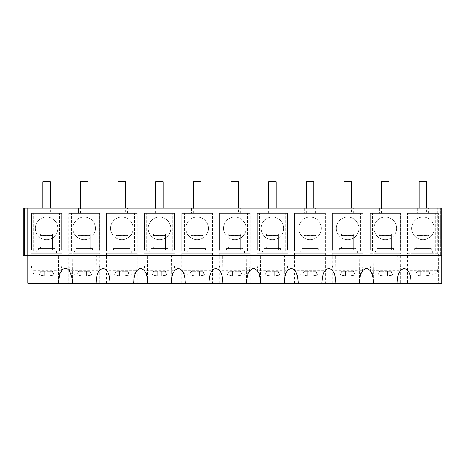 <?xml version="1.0" encoding="UTF-8"?>
<svg xmlns="http://www.w3.org/2000/svg" width="465" height="465" viewBox="0 0 465 465"><rect width="100%" height="100%" fill="white"/><g stroke="black" fill="none" stroke-linecap="round" stroke-linejoin="round"><path stroke-width="0.35" stroke-dasharray="2.33 1.74" d="M52.603 234L40.56 234L40.56 235.534L52.603 235.534L52.603 234L52.603 247.177L52.603 235.534M40.56 235.534L40.56 234.011M52.603 249.786L52.603 247.177L52.603 249.786L53.179 250.187L54.864 250.187L54.864 248.682L53.179 248.682L52.603 247.177L40.56 247.177L52.603 247.177M40.56 249.786L39.984 250.187L53.179 250.187M54.864 250.187L39.984 250.187M38.304 250.187L38.304 248.682L39.984 248.682L40.56 247.177M39.984 248.682L53.179 248.682M38.304 248.682L54.864 248.682M31.527 213.307L61.636 213.307L61.636 250.187L61.636 213.307L31.527 213.307L31.527 250.187L31.527 213.307M36.677 233.773A11.288 11.288 0 0 0 51.999 238.266A11.288 11.288 0 0 0 56.492 222.95A11.288 11.288 0 0 0 41.17 218.451A11.288 11.288 0 0 0 36.677 233.773A11.288 11.288 0 0 0 51.999 238.266A11.288 11.288 0 0 0 56.492 222.95A11.288 11.288 0 0 0 41.17 218.451A11.288 11.288 0 0 0 36.677 233.773M50.348 213.307L42.821 213.307L50.348 213.307L50.348 208.035M42.821 213.307L42.821 208.035M50.348 181.693L42.821 181.693M90.239 234L78.196 234L78.196 235.534L90.239 235.534L90.239 234L90.239 247.177L90.239 235.534M78.196 235.534L78.196 234.011M90.239 249.786L90.239 247.177L90.239 249.786L90.815 250.187L92.5 250.187L92.5 248.682L90.815 248.682L90.239 247.177L78.196 247.177L90.239 247.177M78.196 249.786L77.62 250.187L90.815 250.187M92.5 250.187L77.62 250.187M75.94 250.187L75.94 248.682L77.62 248.682L78.196 247.177M77.62 248.682L90.815 248.682M75.94 248.682L92.5 248.682M69.163 213.307L99.272 213.307L99.272 250.187L99.272 213.307L69.163 213.307L69.163 250.187L69.163 213.307M74.313 233.773A11.288 11.288 0 0 0 89.629 238.266A11.288 11.288 0 0 0 94.128 222.95A11.288 11.288 0 0 0 78.806 218.451A11.288 11.288 0 0 0 74.313 233.773A11.288 11.288 0 0 0 89.629 238.266A11.288 11.288 0 0 0 94.128 222.95A11.288 11.288 0 0 0 78.806 218.451A11.288 11.288 0 0 0 74.313 233.773M87.984 213.307L80.457 213.307L87.984 213.307L87.984 208.035M80.457 213.307L80.457 208.035M87.984 181.693L80.457 181.693M127.875 234L115.832 234L115.832 235.534L127.875 235.534L127.875 234L127.875 247.177L127.875 235.534M115.832 235.534L115.832 234.011M127.875 249.786L127.875 247.177L127.875 249.786L128.45 250.187L130.13 250.187L130.13 248.682L128.45 248.682L127.875 247.177L115.832 247.177L127.875 247.177M115.832 249.786L115.256 250.187L128.45 250.187M130.13 250.187L115.256 250.187M113.576 250.187L113.576 248.682L115.256 248.682L115.832 247.177M115.256 248.682L128.45 248.682M113.576 248.682L130.13 248.682M106.799 213.307L136.908 213.307L136.908 250.187L136.908 213.307L106.799 213.307L106.799 250.187L106.799 213.307M111.943 233.773A11.288 11.288 0 0 0 127.265 238.266A11.288 11.288 0 0 0 131.764 222.95A11.288 11.288 0 0 0 116.442 218.451A11.288 11.288 0 0 0 111.943 233.773A11.288 11.288 0 0 0 127.265 238.266A11.288 11.288 0 0 0 131.764 222.95A11.288 11.288 0 0 0 116.442 218.451A11.288 11.288 0 0 0 111.943 233.773M125.62 213.307L118.093 213.307L125.62 213.307L125.62 208.035M118.093 213.307L118.093 208.035M125.62 181.693L118.093 181.693M165.511 234L153.467 234L153.467 235.534L165.511 235.534L165.511 234L165.511 247.177L165.511 235.534M153.467 235.534L153.467 234.011M165.511 249.786L165.511 247.177L165.511 249.786L166.086 250.187L167.766 250.187L167.766 248.682L166.086 248.682L165.511 247.177L153.467 247.177L165.511 247.177M153.467 249.786L152.892 250.187L166.086 250.187M167.766 250.187L152.892 250.187M151.206 250.187L151.206 248.682L152.892 248.682L153.467 247.177M152.892 248.682L166.086 248.682M151.206 248.682L167.766 248.682M144.435 213.307L174.544 213.307L174.544 250.187L174.544 213.307L144.435 213.307L144.435 250.187L144.435 213.307M149.579 233.773A11.288 11.288 0 0 0 164.901 238.266A11.288 11.288 0 0 0 169.4 222.95A11.288 11.288 0 0 0 154.078 218.451A11.288 11.288 0 0 0 149.579 233.773A11.288 11.288 0 0 0 164.901 238.266A11.288 11.288 0 0 0 169.4 222.95A11.288 11.288 0 0 0 154.078 218.451A11.288 11.288 0 0 0 149.579 233.773M163.25 213.307L155.723 213.307L163.25 213.307L163.25 208.035M155.723 213.307L155.723 208.035M163.25 181.693L155.723 181.693M203.147 234L191.103 234L191.103 235.534L203.147 235.534L203.147 234L203.147 247.177L203.147 235.534M191.103 235.534L191.103 234.011M203.147 249.786L203.147 247.177L203.147 249.786L203.722 250.187L205.402 250.187L205.402 248.682L203.722 248.682L203.147 247.177L191.103 247.177L203.147 247.177M191.103 249.786L190.528 250.187L203.722 250.187M205.402 250.187L190.528 250.187M188.842 250.187L188.842 248.682L190.528 248.682L191.103 247.177M190.528 248.682L203.722 248.682M188.842 248.682L205.402 248.682M182.071 213.307L212.18 213.307L212.18 250.187L212.18 213.307L182.071 213.307L182.071 250.187L182.071 213.307M187.215 233.773A11.288 11.288 0 0 0 202.537 238.266A11.288 11.288 0 0 0 207.03 222.95A11.288 11.288 0 0 0 191.708 218.451A11.288 11.288 0 0 0 187.215 233.773A11.288 11.288 0 0 0 202.537 238.266A11.288 11.288 0 0 0 207.03 222.95A11.288 11.288 0 0 0 191.708 218.451A11.288 11.288 0 0 0 187.215 233.773M200.886 213.307L193.359 213.307L200.886 213.307L200.886 208.035M193.359 213.307L193.359 208.035M200.886 181.693L193.359 181.693M240.777 234L228.739 234L228.739 235.534L240.777 235.534L240.777 234L240.777 247.177L240.777 235.534M228.739 235.534L228.739 234.011M240.777 249.786L240.777 247.177L240.777 249.786L241.352 250.187L243.038 250.187L243.038 248.682L241.352 248.682L240.777 247.177L228.739 247.177L240.777 247.177M228.739 249.786L228.164 250.187L241.352 250.187M243.038 250.187L228.164 250.187M226.478 250.187L226.478 248.682L228.164 248.682L228.739 247.177M228.164 248.682L241.352 248.682M226.478 248.682L243.038 248.682M219.707 213.307L249.81 213.307L249.81 250.187L249.81 213.307L219.707 213.307L219.707 250.187L219.707 213.307M224.851 233.773A11.288 11.288 0 0 0 240.173 238.266A11.288 11.288 0 0 0 244.666 222.95A11.288 11.288 0 0 0 229.344 218.451A11.288 11.288 0 0 0 224.851 233.773A11.288 11.288 0 0 0 240.173 238.266A11.288 11.288 0 0 0 244.666 222.95A11.288 11.288 0 0 0 229.344 218.451A11.288 11.288 0 0 0 224.851 233.773M238.522 213.307L230.995 213.307L238.522 213.307L238.522 208.035M230.995 213.307L230.995 208.035M238.522 181.693L230.995 181.693M278.413 234L266.369 234L266.369 235.534L278.413 235.534L278.413 234L278.413 247.177L278.413 235.534M266.369 235.534L266.369 234.011M278.413 249.786L278.413 247.177L278.413 249.786L278.988 250.187L280.674 250.187L280.674 248.682L278.988 248.682L278.413 247.177L266.369 247.177L278.413 247.177M266.369 249.786L265.794 250.187L278.988 250.187M280.674 250.187L265.794 250.187M264.114 250.187L264.114 248.682L265.794 248.682L266.369 247.177M265.794 248.682L278.988 248.682M264.114 248.682L280.674 248.682M257.337 213.307L287.446 213.307L287.446 250.187L287.446 213.307L257.337 213.307L257.337 250.187L257.337 213.307M262.487 233.773A11.288 11.288 0 0 0 277.808 238.266A11.288 11.288 0 0 0 282.302 222.95A11.288 11.288 0 0 0 266.98 218.451A11.288 11.288 0 0 0 262.487 233.773A11.288 11.288 0 0 0 277.808 238.266A11.288 11.288 0 0 0 282.302 222.95A11.288 11.288 0 0 0 266.98 218.451A11.288 11.288 0 0 0 262.487 233.773M276.158 213.307L268.631 213.307L276.158 213.307L276.158 208.035M268.631 213.307L268.631 208.035M276.158 181.693L268.631 181.693M316.049 234L304.005 234L304.005 235.534L316.049 235.534L316.049 234L316.049 247.177L316.049 235.534M304.005 235.534L304.005 234.011M316.049 249.786L316.049 247.177L316.049 249.786L316.624 250.187L318.31 250.187L318.31 248.682L316.624 248.682L316.049 247.177L304.005 247.177L316.049 247.177M304.005 249.786L303.43 250.187L316.624 250.187M318.31 250.187L303.43 250.187M301.75 250.187L301.75 248.682L303.43 248.682L304.005 247.177M303.43 248.682L316.624 248.682M301.75 248.682L318.31 248.682M294.973 213.307L325.082 213.307L325.082 250.187L325.082 213.307L294.973 213.307L294.973 250.187L294.973 213.307M300.117 233.773A11.288 11.288 0 0 0 315.439 238.266A11.288 11.288 0 0 0 319.937 222.95A11.288 11.288 0 0 0 304.616 218.451A11.288 11.288 0 0 0 300.117 233.773A11.288 11.288 0 0 0 315.439 238.266A11.288 11.288 0 0 0 319.937 222.95A11.288 11.288 0 0 0 304.616 218.451A11.288 11.288 0 0 0 300.117 233.773M313.794 213.307L306.266 213.307L313.794 213.307L313.794 208.035M306.266 213.307L306.266 208.035M313.794 181.693L306.266 181.693M353.685 234L341.641 234L341.641 235.534L353.685 235.534L353.685 234L353.685 247.177L353.685 235.534M341.641 235.534L341.641 234.011M353.685 249.786L353.685 247.177L353.685 249.786L354.26 250.187L355.94 250.187L355.94 248.682L354.26 248.682L353.685 247.177L341.641 247.177L353.685 247.177M341.641 249.786L341.066 250.187L354.26 250.187M355.94 250.187L341.066 250.187M339.38 250.187L339.38 248.682L341.066 248.682L341.641 247.177M341.066 248.682L354.26 248.682M339.38 248.682L355.94 248.682M332.609 213.307L362.717 213.307L362.717 250.187L362.717 213.307L332.609 213.307L332.609 250.187L332.609 213.307M337.753 233.773A11.288 11.288 0 0 0 353.075 238.266A11.288 11.288 0 0 0 357.573 222.95A11.288 11.288 0 0 0 342.252 218.451A11.288 11.288 0 0 0 337.753 233.773A11.288 11.288 0 0 0 353.075 238.266A11.288 11.288 0 0 0 357.573 222.95A11.288 11.288 0 0 0 342.252 218.451A11.288 11.288 0 0 0 337.753 233.773M351.424 213.307L343.897 213.307L351.424 213.307L351.424 208.035M343.897 213.307L343.897 208.035M351.424 181.693L343.897 181.693M391.321 234L379.277 234L379.277 235.534L391.321 235.534L391.321 234L391.321 247.177L391.321 235.534M379.277 235.534L379.277 234.011M391.321 249.786L391.321 247.177L391.321 249.786L391.896 250.187L393.576 250.187L393.576 248.682L391.896 248.682L391.321 247.177L379.277 247.177L391.321 247.177M379.277 249.786L378.702 250.187L391.896 250.187M393.576 250.187L378.702 250.187M377.016 250.187L377.016 248.682L378.702 248.682L379.277 247.177M378.702 248.682L391.896 248.682M377.016 248.682L393.576 248.682M370.245 213.307L400.353 213.307L400.353 250.187L400.353 213.307L370.245 213.307L370.245 250.187L370.245 213.307M375.389 233.773A11.288 11.288 0 0 0 390.71 238.266A11.288 11.288 0 0 0 395.204 222.95A11.288 11.288 0 0 0 379.888 218.451A11.288 11.288 0 0 0 375.389 233.773A11.288 11.288 0 0 0 390.71 238.266A11.288 11.288 0 0 0 395.204 222.95A11.288 11.288 0 0 0 379.888 218.451A11.288 11.288 0 0 0 375.389 233.773M389.06 213.307L381.533 213.307L389.06 213.307L389.06 208.035M381.533 213.307L381.533 208.035M389.06 181.693L381.533 181.693M428.957 234L416.913 234L416.913 235.534L428.957 235.534L428.957 234L428.957 247.177L428.957 235.534M416.913 235.534L416.913 234.011M428.957 249.786L428.957 247.177L428.957 249.786L429.526 250.187L431.212 250.187L431.212 248.682L429.526 248.682L428.957 247.177L416.913 247.177L428.957 247.177M416.913 249.786L416.338 250.187L429.526 250.187M431.212 250.187L416.338 250.187M414.652 250.187L414.652 248.682L416.338 248.682L416.913 247.177M416.338 248.682L429.526 248.682M414.652 248.682L431.212 248.682M407.881 213.307L437.989 213.307L437.989 250.187L437.989 213.307L407.881 213.307L407.881 250.187L407.881 213.307M413.025 233.773A11.288 11.288 0 0 0 428.346 238.266A11.288 11.288 0 0 0 432.839 222.95A11.288 11.288 0 0 0 417.518 218.451A11.288 11.288 0 0 0 413.025 233.773A11.288 11.288 0 0 0 428.346 238.266A11.288 11.288 0 0 0 432.839 222.95A11.288 11.288 0 0 0 417.518 218.451A11.288 11.288 0 0 0 413.025 233.773M426.696 213.307L419.168 213.307L426.696 213.307L426.696 208.035M419.168 213.307L419.168 208.035M426.696 181.693L419.168 181.693M33.311 265.997L61.706 265.997L33.311 265.997M48.842 271.264L48.842 275.885L48.842 273.972L58.759 273.972L48.842 273.972L48.842 271.264L44.326 271.264L44.326 275.885L44.326 273.972L34.41 273.972L44.326 273.972L44.326 271.264L48.842 271.264L48.842 275.885L54.126 275.187L52.376 271.264L48.842 271.264L52.115 271.264L54.126 275.187L48.842 275.885L48.842 271.264M44.326 271.264L40.792 271.264L44.326 271.264L44.326 275.885L39.048 275.187L41.06 271.264L39.048 275.187L44.326 275.885L44.326 271.264M70.947 265.997L99.341 265.997L70.947 265.997M86.478 271.264L86.478 275.885L86.478 273.972L96.395 273.972L86.478 273.972L86.478 271.264L81.962 271.264L81.962 275.885L81.962 273.972L72.04 273.972L81.962 273.972L81.962 271.264L86.478 271.264L86.478 275.885L91.756 275.187L90.012 271.264L86.478 271.264L89.751 271.264L91.756 275.187L86.478 275.885L86.478 271.264M81.962 271.264L78.428 271.264L81.962 271.264L81.962 275.885L76.684 275.187L78.695 271.264L76.684 275.187L81.962 275.885L81.962 271.264M108.583 265.997L136.977 265.997L108.583 265.997M124.114 271.264L124.114 275.885L124.114 273.972L134.03 273.972L124.114 273.972L124.114 271.264L119.598 271.264L119.598 275.885L119.598 273.972L109.676 273.972L119.598 273.972L119.598 271.264L124.114 271.264L124.114 275.885L129.392 275.187L127.648 271.264L124.114 271.264L127.387 271.264L129.392 275.187L124.114 275.885L124.114 271.264M119.598 271.264L116.064 271.264L119.598 271.264L119.598 275.885L114.32 275.187L116.326 271.264L114.32 275.187L119.598 275.885L119.598 271.264M146.219 265.997L174.613 265.997L146.219 265.997M161.75 271.264L161.75 275.885L161.75 273.972L171.666 273.972L161.75 273.972L161.75 271.264L157.234 271.264L157.234 275.885L157.234 273.972L147.312 273.972L157.234 273.972L157.234 271.264L161.75 271.264L161.75 275.885L167.028 275.187L165.284 271.264L161.75 271.264L165.017 271.264L167.028 275.187L161.75 275.885L161.75 271.264M157.234 271.264L153.7 271.264L157.234 271.264L157.234 275.885L151.95 275.187L153.962 271.264L151.95 275.187L157.234 275.885L157.234 271.264M183.849 265.997L212.243 265.997L183.849 265.997M199.386 271.264L199.386 275.885L199.386 273.972L209.302 273.972L199.386 273.972L199.386 271.264L194.87 271.264L194.87 275.885L194.87 273.972L184.948 273.972L194.87 273.972L194.87 271.264L199.386 271.264L199.386 275.885L204.664 275.187L202.92 271.264L199.386 271.264L202.653 271.264L204.664 275.187L199.386 275.885L199.386 271.264M194.87 271.264L191.336 271.264L194.87 271.264L194.87 275.885L189.586 275.187L191.597 271.264L189.586 275.187L194.87 275.885L194.87 271.264M221.485 265.997L249.879 265.997L221.485 265.997M237.016 271.264L237.016 275.885L237.016 273.972L246.932 273.972L237.016 273.972L237.016 271.264L232.5 271.264L232.5 275.885L232.5 273.972L222.584 273.972L232.5 273.972L232.5 271.264L237.016 271.264L237.016 275.885L242.3 275.187L240.55 271.264L237.016 271.264L240.289 271.264L242.3 275.187L237.016 275.885L237.016 271.264M232.5 271.264L228.972 271.264L232.5 271.264L232.5 275.885L227.222 275.187L229.233 271.264L227.222 275.187L232.5 275.885L232.5 271.264M259.121 265.997L287.515 265.997L259.121 265.997M274.652 271.264L274.652 275.885L274.652 273.972L284.568 273.972L274.652 273.972L274.652 271.264L270.136 271.264L270.136 275.885L270.136 273.972L260.214 273.972L270.136 273.972L270.136 271.264L274.652 271.264L274.652 275.885L279.936 275.187L278.186 271.264L274.652 271.264L277.925 271.264L279.936 275.187L274.652 275.885L274.652 271.264M270.136 271.264L266.602 271.264L270.136 271.264L270.136 275.885L264.858 275.187L266.869 271.264L264.858 275.187L270.136 275.885L270.136 271.264M296.757 265.997L325.151 265.997L296.757 265.997M312.288 271.264L312.288 275.885L312.288 273.972L322.204 273.972L312.288 273.972L312.288 271.264L307.772 271.264L307.772 275.885L307.772 273.972L297.85 273.972L307.772 273.972L307.772 271.264L312.288 271.264L312.288 275.885L317.566 275.187L315.822 271.264L312.288 271.264L315.561 271.264L317.566 275.187L312.288 275.885L312.288 271.264M307.772 271.264L304.238 271.264L307.772 271.264L307.772 275.885L302.494 275.187L304.505 271.264L302.494 275.187L307.772 275.885L307.772 271.264M334.393 265.997L362.787 265.997L334.393 265.997M349.924 271.264L349.924 275.885L349.924 273.972L359.84 273.972L349.924 273.972L349.924 271.264L345.408 271.264L345.408 275.885L345.408 273.972L335.486 273.972L345.408 273.972L345.408 271.264L349.924 271.264L349.924 275.885L355.202 275.187L353.458 271.264L349.924 271.264L353.197 271.264L355.202 275.187L349.924 275.885L349.924 271.264M345.408 271.264L341.874 271.264L345.408 271.264L345.408 275.885L340.13 275.187L342.135 271.264L340.13 275.187L345.408 275.885L345.408 271.264M372.029 265.997L400.423 265.997L372.029 265.997M387.56 271.264L387.56 275.885L387.56 273.972L397.476 273.972L387.56 273.972L387.56 271.264L383.044 271.264L383.044 275.885L383.044 273.972L373.122 273.972L383.044 273.972L383.044 271.264L387.56 271.264L387.56 275.885L392.838 275.187L391.094 271.264L387.56 271.264L390.827 271.264L392.838 275.187L387.56 275.885L387.56 271.264M383.044 271.264L379.51 271.264L383.044 271.264L383.044 275.885L377.76 275.187L379.771 271.264L377.76 275.187L383.044 275.885L383.044 271.264M409.659 265.997L438.053 265.997L409.659 265.997M425.196 271.264L425.196 275.885L425.196 273.972L435.106 273.972L425.196 273.972L425.196 271.264L420.68 271.264L420.68 275.885L420.68 273.972L410.758 273.972L420.68 273.972L420.68 271.264L425.196 271.264L425.196 275.885L430.474 275.187L428.73 271.264L425.196 271.264L428.463 271.264L430.474 275.187L425.196 275.885L425.196 271.264M420.68 271.264L417.146 271.264L420.68 271.264L420.68 275.885L415.396 275.187L417.407 271.264L415.396 275.187L420.68 275.885L420.68 271.264M36.799 253.198L56.37 253.198L36.799 253.198L36.799 250.943L56.37 250.943L36.799 250.943M56.37 253.198L56.37 250.943M31.155 253.198L62.014 253.198L31.155 253.198L31.155 283.307L62.014 283.307L31.155 283.307M31.155 250.943L62.014 250.943L31.155 250.943L31.155 213.307L40.937 213.307L40.937 208.035L40.937 213.307L62.014 213.307L31.155 213.307L31.155 250.943M62.014 253.198L62.014 283.307M27.766 255.459L27.766 208.035L27.766 255.459L441.75 255.459L441.75 283.307L27.766 283.307L27.766 208.035L441.75 208.035L436.78 208.035L437.344 208.035L437.344 255.459L436.78 255.459L440.396 255.459L437.344 255.459L437.344 208.035L441.75 208.035L441.75 255.459L441.75 208.035L441.75 255.459L23.25 255.459L23.25 208.035L23.25 255.459M68.791 250.943L99.65 250.943L68.791 250.943L68.791 213.307L78.573 213.307L78.573 208.035L78.573 213.307L99.65 213.307L68.791 213.307L68.791 250.943M33.788 250.943L33.788 213.307L33.788 250.943M59.381 250.943L59.381 213.307L59.381 250.943M62.014 250.943L62.014 213.307L62.014 250.943M438.361 283.307L411.124 283.307L438.361 283.307L438.361 253.198L407.503 253.198L407.503 283.307L410.27 283.307L407.503 283.307M246.566 283.307L222.95 283.307L246.566 283.307L246.799 256.209L253.576 256.209L246.799 256.209M222.096 283.307L219.329 283.307L222.096 283.307M171.294 283.307L147.684 283.307L171.294 283.307L171.533 256.209L178.304 256.209L171.533 256.209M146.824 283.307L144.057 283.307L146.824 283.307M133.658 283.307L110.048 283.307L133.658 283.307L133.897 256.209L140.668 256.209L133.897 256.209M109.188 283.307L106.421 283.307L109.188 283.307M68.791 283.307L71.552 283.307L68.791 283.307L68.791 253.198L99.65 253.198L99.65 283.307M72.412 283.307L96.022 283.307L72.412 283.307L72.174 256.209L58.625 256.209L72.174 256.209M208.93 283.307L185.314 283.307L208.93 283.307L209.169 256.209L215.94 256.209L209.169 256.209M184.46 283.307L181.693 283.307L184.46 283.307M321.832 283.307L298.222 283.307L321.832 283.307L322.071 256.209L328.848 256.209L322.071 256.209M297.362 283.307L294.595 283.307L297.362 283.307M359.468 283.307L335.858 283.307L359.468 283.307L359.707 256.209L366.478 256.209L359.707 256.209M334.998 283.307L332.231 283.307L334.998 283.307M369.867 283.307L372.634 283.307L369.867 283.307L369.867 253.198L400.725 253.198L400.725 283.307M373.494 283.307L397.104 283.307L373.494 283.307L373.255 256.209L366.478 256.209L373.255 256.209M284.202 283.307L260.586 283.307L284.202 283.307L284.435 256.209L291.212 256.209L284.435 256.209M259.726 283.307L256.965 283.307L259.726 283.307M27.766 208.035L23.25 208.035M52.231 213.307L52.231 208.035L52.231 213.307M99.65 253.198L68.791 253.198M74.435 253.198L94.006 253.198L74.435 253.198L74.435 250.943M96.261 256.209L103.038 256.209L96.261 256.209L96.022 283.307M103.038 256.209L109.81 256.209L103.038 256.209M94.006 253.198L94.006 250.943M99.65 250.943L99.65 213.307L99.65 250.943M89.861 213.307L89.861 208.035L89.861 213.307M116.209 208.035L116.209 213.307L116.209 208.035M106.421 213.307L137.285 213.307L106.421 213.307L106.421 250.943L137.285 250.943L106.421 250.943L106.421 213.307M71.424 250.943L71.424 213.307L71.424 250.943M97.016 250.943L97.016 213.307L97.016 250.943M106.421 253.198L137.285 253.198L106.421 253.198L106.421 283.307M137.285 253.198L137.285 283.307M112.071 253.198L131.636 253.198L112.071 253.198L112.071 250.943M140.668 256.209L147.446 256.209L140.668 256.209M131.636 253.198L131.636 250.943M137.285 250.943L137.285 213.307L137.285 250.943M127.497 213.307L127.497 208.035L127.497 213.307M153.845 208.035L153.845 213.307L153.845 208.035M144.057 213.307L174.921 213.307L144.057 213.307L144.057 250.943L174.921 250.943L144.057 250.943L144.057 213.307M109.06 250.943L109.06 213.307L109.06 250.943M134.647 250.943L134.647 213.307L134.647 250.943M144.057 253.198L174.921 253.198L144.057 253.198L144.057 283.307M174.921 253.198L174.921 283.307M149.701 253.198L169.272 253.198L149.701 253.198L149.701 250.943M178.304 256.209L185.082 256.209L178.304 256.209M169.272 253.198L169.272 250.943M174.921 250.943L174.921 213.307L174.921 250.943M165.133 213.307L165.133 208.035L165.133 213.307M191.475 208.035L191.475 213.307L191.475 208.035M181.693 213.307L212.552 213.307L181.693 213.307L181.693 250.943L212.552 250.943L181.693 250.943L181.693 213.307M146.69 250.943L146.69 213.307L146.69 250.943M172.282 250.943L172.282 213.307L172.282 250.943M181.693 253.198L212.552 253.198L181.693 253.198L181.693 283.307M212.552 253.198L212.552 283.307M187.337 253.198L206.908 253.198L187.337 253.198L187.337 250.943M215.94 256.209L222.718 256.209L215.94 256.209M206.908 253.198L206.908 250.943M212.552 250.943L212.552 213.307L212.552 250.943M202.769 213.307L202.769 208.035L202.769 213.307M229.111 208.035L229.111 213.307L229.111 208.035M219.329 213.307L250.187 213.307L219.329 213.307L219.329 250.943L250.187 250.943L219.329 250.943L219.329 213.307M184.326 250.943L184.326 213.307L184.326 250.943M209.918 250.943L209.918 213.307L209.918 250.943M219.329 253.198L250.187 253.198L219.329 253.198L219.329 283.307M250.187 253.198L250.187 283.307M224.973 253.198L244.544 253.198L224.973 253.198L224.973 250.943M253.576 256.209L260.348 256.209L253.576 256.209M244.544 253.198L244.544 250.943M250.187 250.943L250.187 213.307L250.187 250.943M240.405 213.307L240.405 208.035L240.405 213.307M266.747 208.035L266.747 213.307L266.747 208.035M256.965 213.307L287.823 213.307L256.965 213.307L256.965 250.943L287.823 250.943L256.965 250.943L256.965 213.307M221.962 250.943L221.962 213.307L221.962 250.943M247.554 250.943L247.554 213.307L247.554 250.943M256.965 253.198L287.823 253.198L256.965 253.198L256.965 283.307M287.823 253.198L287.823 283.307M262.609 253.198L282.179 253.198L262.609 253.198L262.609 250.943M291.212 256.209L297.984 256.209L291.212 256.209M282.179 253.198L282.179 250.943M287.823 250.943L287.823 213.307L287.823 250.943M278.041 213.307L278.041 208.035L278.041 213.307M304.383 208.035L304.383 213.307L304.383 208.035M294.595 213.307L325.459 213.307L294.595 213.307L294.595 250.943L325.459 250.943L294.595 250.943L294.595 213.307M259.598 250.943L259.598 213.307L259.598 250.943M285.19 250.943L285.19 213.307L285.19 250.943M294.595 253.198L325.459 253.198L294.595 253.198L294.595 283.307M325.459 253.198L325.459 283.307M300.245 253.198L319.815 253.198L300.245 253.198L300.245 250.943M328.848 256.209L335.62 256.209L328.848 256.209M319.815 253.198L319.815 250.943M325.459 250.943L325.459 213.307L325.459 250.943M315.671 213.307L315.671 208.035L315.671 213.307M342.019 208.035L342.019 213.307L342.019 208.035M332.231 213.307L363.095 213.307L332.231 213.307L332.231 250.943L363.095 250.943L332.231 250.943L332.231 213.307M297.234 250.943L297.234 213.307L297.234 250.943M322.826 250.943L322.826 213.307L322.826 250.943M332.231 253.198L363.095 253.198L332.231 253.198L332.231 283.307M363.095 253.198L363.095 283.307M337.875 253.198L357.446 253.198L337.875 253.198L337.875 250.943M357.446 253.198L357.446 250.943M363.095 250.943L363.095 213.307L363.095 250.943M353.307 213.307L353.307 208.035L353.307 213.307M379.655 208.035L379.655 213.307L379.655 208.035M369.867 213.307L400.725 213.307L369.867 213.307L369.867 250.943L400.725 250.943L369.867 250.943L369.867 213.307M334.87 250.943L334.87 213.307L334.87 250.943M360.456 250.943L360.456 213.307L360.456 250.943M400.725 253.198L369.867 253.198M375.511 253.198L395.081 253.198L375.511 253.198L375.511 250.943M397.343 256.209L404.114 256.209L397.343 256.209L397.104 283.307M395.081 253.198L395.081 250.943M410.06 256.209L404.114 256.209L410.06 256.209M400.725 250.943L400.725 213.307L400.725 250.943M390.943 213.307L390.943 208.035L390.943 213.307M417.285 208.035L417.285 213.307L438.361 213.307L407.503 213.307L417.285 213.307L417.285 208.035M407.503 250.943L407.503 213.307L407.503 250.943L438.361 250.943L438.361 213.307L438.361 250.943L407.503 250.943M428.579 213.307L428.579 208.035L428.579 213.307M372.5 250.943L372.5 213.307L372.5 250.943M398.092 250.943L398.092 213.307L398.092 250.943M407.503 253.198L438.361 253.198M413.147 253.198L432.717 253.198L413.147 253.198L413.147 250.943L432.717 250.943L413.147 250.943M436.78 208.035L436.78 255.459M432.717 253.198L432.717 250.943M410.136 250.943L410.136 213.307L410.136 250.943M435.728 250.943L435.728 213.307L435.728 250.943M40.56 234.191L52.603 234.191M40.56 237.167L52.603 237.167L40.56 237.167M40.56 235.679L52.603 235.679M78.196 234.191L90.239 234.191M78.196 237.167L90.239 237.167L78.196 237.167M78.196 235.679L90.239 235.679M115.832 234.191L127.875 234.191M115.832 237.167L127.875 237.167L115.832 237.167M115.832 235.679L127.875 235.679M153.467 234.191L165.511 234.191M153.467 237.167L165.511 237.167L153.467 237.167M153.467 235.679L165.511 235.679M191.103 234.191L203.147 234.191M191.103 237.167L203.147 237.167L191.103 237.167M191.103 235.679L203.147 235.679M228.739 234.191L240.777 234.191M228.739 237.167L240.777 237.167L228.739 237.167M228.739 235.679L240.777 235.679M266.369 234.191L278.413 234.191M266.369 237.167L278.413 237.167L266.369 237.167M266.369 235.679L278.413 235.679M304.005 234.191L316.049 234.191M304.005 237.167L316.049 237.167L304.005 237.167M304.005 235.679L316.049 235.679M341.641 234.191L353.685 234.191M341.641 237.167L353.685 237.167L341.641 237.167M341.641 235.679L353.685 235.679M379.277 234.191L391.321 234.191M379.277 237.167L391.321 237.167L379.277 237.167M379.277 235.679L391.321 235.679M416.913 234.191L428.957 234.191M416.913 237.167L428.957 237.167L416.913 237.167M416.913 235.679L428.957 235.679M33.678 270.74L61.293 270.74L33.678 270.74M71.314 270.74L98.929 270.74L71.314 270.74M108.944 270.74L136.559 270.74L108.944 270.74M146.58 270.74L174.195 270.74L146.58 270.74M184.216 270.74L211.831 270.74L184.216 270.74M221.852 270.74L249.467 270.74L221.852 270.74M259.487 270.74L287.103 270.74L259.487 270.74M297.123 270.74L324.733 270.74L297.123 270.74M334.753 270.74L362.369 270.74L334.753 270.74M372.389 270.74L400.005 270.74L372.389 270.74M410.025 270.74L437.641 270.74L410.025 270.74M24.378 208.035L24.378 255.459M440.396 208.035L440.396 255.459L440.396 208.035M40.792 271.264L38.839 275.187L34.41 273.972C32.928 273.391 32.085 272.316 31.876 270.74L31.463 265.997M52.376 271.264L54.335 275.187L58.759 273.972C60.241 273.391 61.084 272.316 61.293 270.74L61.706 265.997M78.428 271.264L76.475 275.187L72.04 273.972C70.564 273.391 69.715 272.316 69.512 270.74L69.093 265.997M90.012 271.264L91.971 275.187L96.395 273.972C97.877 273.391 98.72 272.316 98.929 270.74L99.341 265.997M116.064 271.264L114.105 275.187L109.676 273.972C108.194 273.391 107.351 272.316 107.148 270.74L106.729 265.997M127.648 271.264L129.607 275.187L134.03 273.972C135.513 273.391 136.355 272.316 136.559 270.74L136.977 265.997M153.7 271.264L151.741 275.187L147.312 273.972C145.83 273.391 144.987 272.316 144.778 270.74L144.365 265.997M165.284 271.264L167.237 275.187L171.666 273.972C173.149 273.391 173.991 272.316 174.195 270.74L174.613 265.997M191.336 271.264L189.377 275.187L184.948 273.972C183.466 273.391 182.623 272.316 182.414 270.74L182.001 265.997M202.92 271.264L204.873 275.187L209.302 273.972C210.779 273.391 211.621 272.316 211.831 270.74L212.243 265.997M228.972 271.264L227.013 275.187L222.584 273.972C221.102 273.391 220.259 272.316 220.05 270.74L219.637 265.997M240.55 271.264L242.509 275.187L246.932 273.972C248.415 273.391 249.257 272.316 249.467 270.74L249.879 265.997M266.602 271.264L264.649 275.187L260.214 273.972C258.738 273.391 257.889 272.316 257.686 270.74L257.273 265.997M278.186 271.264L280.145 275.187L284.568 273.972C286.051 273.391 286.893 272.316 287.103 270.74L287.515 265.997M304.238 271.264L302.279 275.187L297.85 273.972C296.368 273.391 295.525 272.316 295.322 270.74L294.903 265.997M315.822 271.264L317.781 275.187L322.204 273.972C323.687 273.391 324.529 272.316 324.733 270.74L325.151 265.997M341.874 271.264L339.915 275.187L335.486 273.972C334.004 273.391 333.161 272.316 332.957 270.74L332.539 265.997M353.458 271.264L355.417 275.187L359.84 273.972C361.322 273.391 362.165 272.316 362.369 270.74L362.787 265.997M379.51 271.264L377.551 275.187L373.122 273.972C371.64 273.391 370.797 272.316 370.588 270.74L370.175 265.997M391.094 271.264L393.047 275.187L397.476 273.972C398.953 273.391 399.801 272.316 400.005 270.74L400.423 265.997M417.146 271.264L415.187 275.187L410.758 273.972C409.276 273.391 408.433 272.316 408.224 270.74L407.811 265.997M428.73 271.264L430.683 275.187L435.106 273.972C436.589 273.391 437.431 272.316 437.641 270.74L438.053 265.997M58.625 256.209L58.392 283.307M109.81 256.209L110.048 283.307M147.446 256.209L147.684 283.307M185.082 256.209L185.314 283.307M222.718 256.209L222.95 283.307M260.348 256.209L260.586 283.307M297.984 256.209L298.222 283.307M335.62 256.209L335.858 283.307M410.891 256.209L411.124 283.307"/><path stroke-width="0.7" d="M50.348 208.035L50.348 181.693L42.821 181.693L42.821 208.035M87.984 208.035L87.984 181.693L80.457 181.693L80.457 208.035M125.62 208.035L125.62 181.693L118.093 181.693L118.093 208.035M163.25 208.035L163.25 181.693L155.723 181.693L155.723 208.035M200.886 208.035L200.886 181.693L193.359 181.693L193.359 208.035M238.522 208.035L238.522 181.693L230.995 181.693L230.995 208.035M276.158 208.035L276.158 181.693L268.631 181.693L268.631 208.035M313.794 208.035L313.794 181.693L306.266 181.693L306.266 208.035M351.424 208.035L351.424 181.693L343.897 181.693L343.897 208.035M389.06 208.035L389.06 181.693L381.533 181.693L381.533 208.035M426.696 208.035L426.696 181.693L419.168 181.693L419.168 208.035M58.392 283.307L441.75 283.307L441.75 255.459L27.766 255.459L27.766 283.307L58.392 283.307L59.305 276.059C59.84 273.327 61.159 270.99 63.269 269.055C65.739 267.869 67.727 268.45 69.227 270.804C71.465 274.699 72.528 278.866 72.412 283.307L71.552 283.307L72.412 283.307M411.124 283.307L410.27 283.307L411.124 283.307C410.717 278.105 410.543 270.316 404.114 268.334C397.697 270.299 397.511 278.105 397.104 283.307L400.725 283.307L397.104 283.307M250.187 283.307L246.566 283.307L250.187 283.307M222.95 283.307L222.096 283.307L222.95 283.307C222.543 278.105 222.369 270.316 215.94 268.334C209.523 270.299 209.337 278.105 208.93 283.307L212.552 283.307L208.93 283.307M174.921 283.307L171.294 283.307L174.921 283.307M147.684 283.307L146.824 283.307L147.684 283.307C147.271 278.105 147.097 270.316 140.668 268.334C134.251 270.299 134.065 278.105 133.658 283.307L137.285 283.307L133.658 283.307M110.048 283.307L109.188 283.307L110.048 283.307C109.641 278.105 109.467 270.316 103.038 268.334C96.621 270.299 96.429 278.105 96.022 283.307L99.65 283.307L96.022 283.307M185.314 283.307L184.46 283.307L185.314 283.307C184.907 278.105 184.733 270.316 178.304 268.334C171.887 270.299 171.701 278.105 171.294 283.307M325.459 283.307L321.832 283.307L325.459 283.307M298.222 283.307L297.362 283.307L298.222 283.307C297.815 278.105 297.641 270.316 291.212 268.334C284.795 270.299 284.603 278.105 284.202 283.307L287.823 283.307L284.202 283.307M363.095 283.307L359.468 283.307L363.095 283.307M335.858 283.307L334.998 283.307L335.858 283.307C335.451 278.105 335.271 270.316 328.848 268.334C322.431 270.299 322.239 278.105 321.832 283.307M372.634 283.307L373.494 283.307L372.634 283.307M260.586 283.307L259.726 283.307L260.586 283.307C260.179 278.105 260.005 270.316 253.576 268.334C247.159 270.299 246.967 278.105 246.566 283.307M24.378 208.035L27.766 208.035L27.766 255.459L23.25 255.459L23.25 208.035L24.378 208.035L24.378 255.459M27.766 208.035L441.75 208.035L441.75 255.459M373.494 283.307C373.081 278.105 372.907 270.316 366.478 268.334C360.061 270.299 359.875 278.105 359.468 283.307"/></g></svg>

